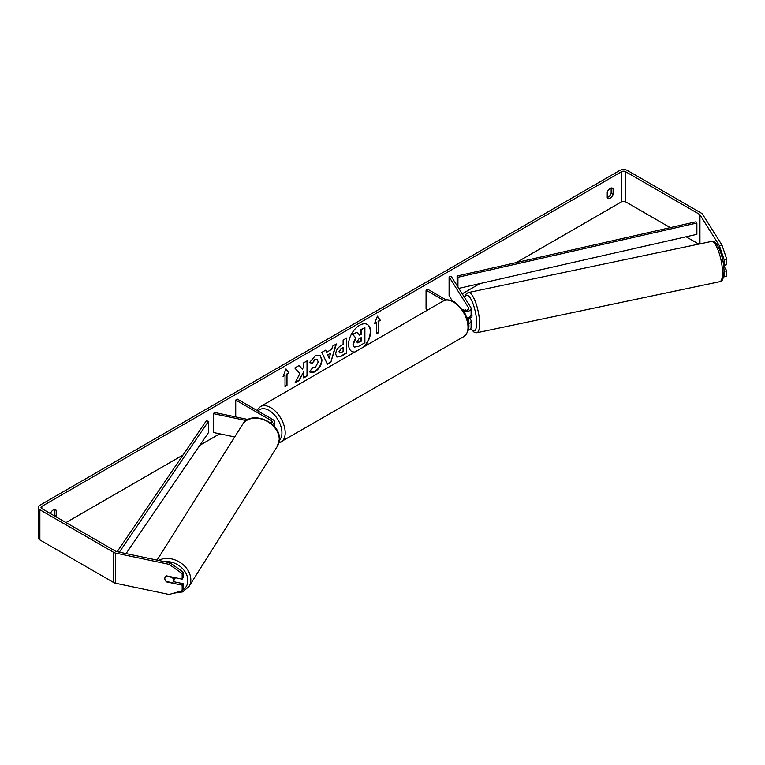 <?xml version="1.0" encoding="UTF-8"?>
<svg xmlns="http://www.w3.org/2000/svg" width="765" height="765" viewBox="0 0 765 765"><rect width="100%" height="100%" fill="white"/><g stroke="black" fill="none" stroke-linecap="round" stroke-linejoin="round"><path stroke-width="1.15" d="M465.579 309.452L465.369 309.49A4.619 1.291 78.1 0 0 465.005 310.303A4.619 1.291 78.1 0 1 465.541 309.404L466.115 310.303M468.505 323.614A5.537 3.194 0 0 0 471.097 320.908A5.537 3.194 0 0 0 470.762 319.818L469.576 317.934M471.097 320.908L471.097 327.315A5.537 3.194 180 0 1 468.257 330.107M468.237 321.941A3.232 1.865 0 0 0 468.792 320.908A3.232 1.865 0 0 0 468.591 320.267L467.166 318.011M464.078 311.546A5.537 3.194 180 0 0 471.097 308.467A5.537 3.194 180 0 0 470.762 307.377L451.254 276.433L449.084 276.892L468.591 307.826A3.232 1.865 180 0 1 468.792 308.467A3.232 1.865 180 0 1 466.793 310.188A3.232 1.865 180 0 1 463.274 309.787L462.653 309.433M427.712 309.988L426.057 309.031L426.057 290.184L427.692 289.247L446.291 299.985M444.092 300.597L426.057 290.184M471.097 308.467L471.097 314.874A5.537 3.194 180 0 1 467.147 317.944M449.084 276.892L449.084 295.739L452.287 300.808M272.388 424.479A5.537 3.194 0 0 0 274.578 421.926A5.537 3.194 0 0 0 272.952 419.669L237.37 399.12L235.735 400.066L235.735 416.915M271.097 423.361A3.232 1.865 0 0 0 272.264 421.926A3.232 1.865 0 0 0 271.326 420.607L235.735 400.066M246.32 420.559L213.55 413.674L214.343 412.421L248.099 419.516M213.55 413.674L213.55 432.521L234.683 436.958M175.07 577.642A4.619 3.538 32.2 0 1 175.08 577.824A4.619 3.538 32.2 0 1 174.64 579.373L173.062 581.878A4.619 3.538 32.2 0 1 172.259 582.701L166.062 581.4A4.619 3.538 32.2 0 1 164.819 578.503A4.619 3.538 32.2 0 1 165.259 576.953A4.619 3.538 32.2 0 1 166.062 576.122L172.259 577.432A4.619 3.538 32.2 0 1 173.502 580.329A4.619 3.538 32.2 0 1 173.062 581.878M364.58 346.43A15.568 8.989 120 0 0 367.382 324.494A15.568 8.989 120 0 0 359.598 325.268A15.568 8.989 120 0 0 349.423 338.991A15.568 8.989 120 0 0 351.804 351.47A15.568 8.989 120 0 0 354.606 352.196M363.557 347.033A15.568 8.989 120 0 0 367.219 324.408M611.149 188.018L611.149 193.258A4.619 2.668 -60 0 1 608.213 197.083A4.619 2.668 -60 0 1 607.228 197.475M610.174 198.212A4.619 2.668 -60 0 1 607.859 198.441A4.619 2.668 -60 0 1 607.228 197.781L607.228 192.235A4.619 2.668 -60 0 1 612.478 188.18A4.619 2.668 -60 0 1 613.109 188.84L613.109 194.387A4.619 2.668 -60 0 1 610.174 198.212M299.88 373.636L294.936 382.969L299.23 380.492L303.724 371.78L303.724 377.9L307.348 375.806L307.348 360.726L303.724 362.82L303.724 366.722L302.405 369.179L299.115 365.479L294.774 367.984L299.88 373.636M326.655 352.254L331.714 349.337L332.632 346.134L336.37 343.973L330.843 362.256L327.382 364.255L321.855 352.349L325.708 350.131L326.655 352.254L325.517 350.236M670.264 227.626L625.512 201.797A2.773 1.597 0 0 0 621.601 201.797L516.279 262.596M479.913 283.595L462.213 293.817M451.704 299.88L450.901 300.339M219.718 433.812L199.837 445.297M183.055 454.984L65.991 522.572M719.406 245.699L722.017 245.154L726.75 259.192L724.149 259.737L719.406 245.699L699.946 214.822A2.773 1.597 0 0 0 699.306 214.238L625.512 171.637A2.773 1.597 0 0 0 621.601 171.637L41.836 506.363A2.773 1.597 0 0 0 41.023 507.491A2.773 1.597 0 0 0 41.836 508.62L115.62 551.221A2.773 1.597 0 0 0 116.634 551.594L170.107 562.839L183.122 572.096L183.122 577.632L182.175 579.134L166.56 575.854A4.619 3.538 32.2 0 0 165.259 576.953L165.259 576.953A4.619 3.538 32.2 0 0 166.56 581.888L182.175 585.168L182.175 590.695L183.122 589.193L183.122 583.666L182.175 585.168M55.864 516.729A4.619 2.668 120 0 0 56.199 515.926L56.199 510.37A4.619 2.668 120 0 0 55.568 509.71A4.619 2.668 120 0 0 50.394 513.564M283.069 376.504L286.014 368.931L288.95 373.11L286.99 374.248L286.99 385.55L285.029 386.679L285.029 375.376L283.069 376.504M378.398 321.472L380.358 320.344L377.413 316.165L374.477 323.738L376.437 322.601L376.437 333.913L378.398 332.785L378.398 321.472L378.398 332.785M335.711 354.128L335.711 354.09C335.959 350.36 337.834 347.473 341.324 345.417L343.112 344.384L343.112 340.081L346.736 337.987L346.736 353.067L341.142 356.299L336.906 357.054L335.711 354.128M312.263 367.688L315.123 367.812L318.23 362.027L317.226 359.531L315.123 359.751L312.168 363.289L309.452 362.62L315.228 355.878L320.028 355.352L321.969 359.827C321.644 364.819 319.349 368.759 315.084 371.647C312.483 373.024 310.628 373.043 309.538 371.694L312.531 367.898M310.284 372.287L309.538 371.694M722.017 245.154L702.547 214.277A5.537 3.194 0 0 0 701.256 213.11L627.472 170.509A5.537 3.194 0 0 0 619.64 170.509L39.876 505.235A5.537 3.194 0 0 0 38.25 507.491A5.537 3.194 0 0 0 39.876 509.758L113.66 552.359A5.537 3.194 0 0 0 115.687 553.105L169.161 564.341L170.107 562.839M53.913 515.6A4.619 2.668 120 0 0 54.239 514.788L54.239 509.547M183.122 572.096L182.175 573.597L182.175 579.134M182.175 573.597L169.161 564.341M38.25 507.491L38.25 537.652A5.537 3.194 0 0 0 39.876 539.908L113.66 582.509A5.537 3.194 0 0 0 115.687 583.255L169.161 594.491L182.175 590.695M173.244 581.591L183.122 583.666M724.149 271.307L726.75 270.762L726.75 276.289L724.149 276.834L724.053 271.154M698.808 244.112L686.1 236.777M724.149 259.737L724.149 265.273L723.489 264.221M723.575 276.72L724.149 276.834M724.149 265.273L726.75 264.728L726.75 259.192M726.75 270.762L723.709 265.933M613.109 188.84L611.598 187.97M613.109 194.387L611.149 193.258M56.199 510.37L54.678 509.5M56.199 515.926L54.239 514.788M354.138 346.966L353.277 344.25L355.964 338.053L352.847 334.582L357.035 332.173L359.665 335.223L361.262 334.305L361.262 329.734L364.886 327.64L364.886 342.749L358.699 346.316L354.405 347.119M354.109 346.947L352.952 344.059L355.639 337.862L352.847 334.582M359.454 334.974L360.927 334.114L360.927 329.543L364.886 327.64M352.522 334.401L357.035 332.173M351.651 351.365A15.568 8.989 120 0 0 354.979 351.976M285.947 369.113L288.95 373.11M288.625 372.928L286.99 374.248M286.665 374.056L286.99 385.55M285.029 386.306L286.665 385.369M283.26 376.017L285.029 375.376M378.073 332.593L376.437 333.53M374.668 323.251L376.437 322.601M378.073 321.281L380.023 320.153L377.346 316.337M330.604 353.21L327.688 354.893L329.141 358.316L330.604 353.21L327.688 354.893M327.363 354.702L329.141 358.316M335.902 344.24L330.843 362.256M330.518 362.065L327.238 363.958M339.325 351.852L339.765 352.952L343.112 351.642L343.112 347.664L341.4 348.649L339 351.661L339.622 352.837M339 351.661L341.075 348.457L343.112 347.664M346.411 338.178L346.736 353.067M346.411 352.875L340.808 356.108L336.753 356.949M302.405 369.179L299.01 365.536M303.724 377.518L307.014 375.615L307.014 360.917M295.223 382.424L298.905 380.301L303.724 371.78M319.866 355.266L321.635 359.636C321.319 364.637 319.024 368.567 314.759 371.455L310.121 372.182M317.054 359.445L314.788 359.56L312.168 363.289M311.843 363.098L309.49 362.524M356.92 341.878L357.312 342.902L361.262 341.209L361.262 337.585L358.861 338.972L356.92 341.878M357.169 342.787L360.927 341.027L360.927 337.776M471.097 310.829A4.619 1.291 78.1 0 1 471.976 315.61A4.619 1.291 78.1 0 1 471.345 317.618L470.045 317.896A4.619 1.291 78.1 0 1 469.844 317.886M467.931 317.762A4.619 1.291 78.1 0 1 467.616 318.345L470.226 317.8A4.619 1.291 78.1 0 1 470.045 317.896M465.885 310.322L465.369 309.49M458.79 288.386L696.886 234.329L696.886 223.017L696.035 221.773L457.097 276.031L457.097 285.699M696.886 223.017L457.939 277.274L457.939 287.038M457.939 277.274L457.097 276.031M117.16 551.708L206.33 420.817L208.482 421.305L208.482 432.608L126.072 553.583M119.33 552.167L208.482 421.305M468.591 320.267L468.591 321.549M468.591 307.826L468.591 309.108M271.326 420.607L271.326 423.246M157.055 560.095L242.572 424.441A20.54 15.759 32.2 0 1 264.26 419.956A20.54 15.759 32.2 0 1 279.254 439.454A20.54 15.759 32.2 0 1 277.332 446.358L188.907 586.612A20.54 15.759 -147.8 0 0 190.829 579.717A20.54 15.759 -147.8 0 0 179.431 562.017A20.54 15.759 -147.8 0 0 158.69 560.439M164.724 561.701A18.236 13.99 32.2 0 1 187.874 580.511A18.236 13.99 32.2 0 1 182.472 590.226M180.617 591.154A18.236 13.99 32.2 0 1 177.929 591.938M621.601 171.637L621.601 201.797M41.836 506.363L41.836 508.62M115.687 553.105L115.687 583.255M625.512 171.637L625.512 201.797M699.306 214.238L699.306 244.006M699.946 214.822L699.946 243.872M39.876 509.758L39.876 539.908M113.66 552.359L113.66 582.509M722.533 272.742A20.54 5.738 -101.9 0 0 718.641 251.561A20.54 5.738 -101.9 0 0 711.278 241.491C717.694 239.388 723.967 258.407 724.053 271.489C723.642 278.623 722.198 282.027 719.731 281.702A20.54 5.738 -101.9 0 0 722.533 272.742M464.518 297.461L466.277 293.722L468.343 292.546A20.54 5.738 78.1 0 1 475.706 302.615A20.54 5.738 78.1 0 1 479.588 323.796A20.54 5.738 78.1 0 1 476.796 332.746L719.731 281.702M470.714 328.481A18.236 5.097 -101.9 0 0 476.633 322.993A18.236 5.097 -101.9 0 0 471.747 300.712A18.236 5.097 -101.9 0 0 464.747 297.834M463.753 336.629A20.54 11.858 -120 0 0 466.899 320.162A20.54 11.858 -120 0 0 453.482 302.06A20.54 11.858 -120 0 0 443.203 301.047C445.526 299.201 449.332 299.498 454.63 301.945L464.632 312.483L467.998 320.841C470.093 326.942 468.668 332.201 463.753 336.629L278.823 443.031M443.203 301.047L260.396 406.588A20.54 11.858 60 0 1 270.667 407.602A20.54 11.858 60 0 1 284.092 425.703A20.54 11.858 60 0 1 280.937 442.17M279.349 440.219A18.236 10.528 -120 0 0 280.573 425.33A18.236 10.528 -120 0 0 269.041 410.432A18.236 10.528 -120 0 0 258.111 411.101M274.578 421.926L274.578 426.774M188.907 586.612L182.539 591.928L173.617 593.191M277.332 446.358L279.397 438.995C280.382 421.821 250.853 409.667 242.572 424.441M468.343 292.546L711.278 241.491M470.561 328.682L474.396 332.488L476.796 332.746M260.396 406.588L256.877 410.384"/></g></svg>

